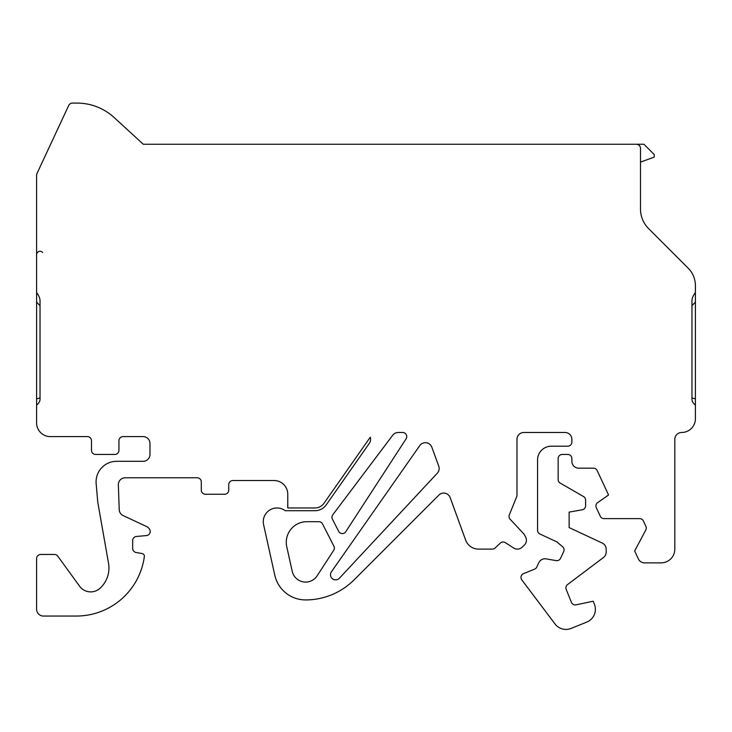<?xml version="1.0" encoding="UTF-8"?>
<svg xmlns="http://www.w3.org/2000/svg" width="732" height="732" viewBox="0 0 732 732"><rect width="100%" height="100%" fill="white"/><g stroke="black" fill="none" stroke-linecap="round" stroke-linejoin="round"><path stroke-width="1.1" d="M406.086 438.843L345.769 531.716A4.117 4.117 0 0 1 338.651 531.341L332.41 519.107A4.117 4.117 0 0 1 332.795 514.761L392.736 435.211A6.863 6.863 0 0 1 398.217 432.484L402.627 432.484A4.117 4.117 0 0 1 406.086 438.843M50.325 436.601L87.383 436.601A4.117 4.117 0 0 1 91.5 440.719L91.5 450.326A4.117 4.117 0 0 0 95.618 454.444L114.833 454.444A4.117 4.117 0 0 0 118.95 450.326L118.95 440.719A4.117 4.117 0 0 1 123.068 436.601L143.124 436.601A6.863 6.863 0 0 1 149.987 443.464L149.987 454.444A6.863 6.863 0 0 1 143.124 461.306L116.653 461.306A20.588 20.588 0 0 0 96.148 483.687L97.768 502.216L108.528 563.247A27.45 27.45 0 0 1 99.955 588.327A13.725 13.725 0 0 1 79.623 586.241L57.764 556.155A4.117 4.117 0 0 0 54.433 554.453L40.718 554.453A4.117 4.117 0 0 0 36.6 558.571L36.6 609.189A6.863 6.863 0 0 0 43.462 616.051L76.338 616.051A68.625 68.625 0 0 0 144.341 556.622A2.745 2.745 0 0 0 142.1 553.548L136.079 552.486A4.117 4.117 0 0 1 132.675 548.433L132.675 540.564A4.117 4.117 0 0 1 136.436 536.464L146.455 535.586A4.117 4.117 0 0 0 149.758 529.602A6.863 6.863 0 0 0 146.556 526.518L123.177 515.612A6.863 6.863 0 0 1 119.215 509.637L118.355 484.877A6.863 6.863 0 0 1 125.218 477.776L197.183 477.776A4.117 4.117 0 0 1 201.3 481.894L201.3 490.129A4.117 4.117 0 0 0 205.418 494.246L224.633 494.246A4.117 4.117 0 0 0 228.75 490.129L228.75 484.639A4.117 4.117 0 0 1 232.868 480.521L274.043 480.521A13.725 13.725 0 0 1 287.767 494.246L287.767 507.971L314.989 507.971A10.98 10.98 0 0 0 323.983 503.287L370.255 437.205A6.863 6.863 0 0 1 369.358 443.281L326.234 504.86A13.725 13.725 0 0 1 314.989 510.716L285.224 510.716A13.725 13.725 0 0 0 263.593 524.661L274.793 575.187A31.568 31.568 0 0 0 305.61 599.929A68.625 68.625 0 0 0 354.132 579.826L438.871 495.088A6.863 6.863 0 0 1 450.171 497.595L465.634 540.079A13.725 13.725 0 0 0 478.536 549.11L492.27 549.11A4.117 4.117 0 0 0 495.079 548.003L500.331 543.107A4.117 4.117 0 0 1 505.382 542.659L513.617 548.003A6.863 6.863 0 0 0 522.035 547.271L524.231 545.221A6.863 6.863 0 0 0 525.549 536.876L524.021 534.122L510.131 519.226A4.117 4.117 0 0 1 509.326 514.88L516.975 495.939L516.975 439.346A6.863 6.863 0 0 1 523.837 432.484L565.013 432.484A6.863 6.863 0 0 1 571.875 439.346L571.875 442.091A4.117 4.117 0 0 1 567.758 446.209L551.288 446.209A13.725 13.725 0 0 0 537.562 459.934L537.562 530.279A4.117 4.117 0 0 0 539.942 534.012L556.887 541.918L562.588 546.703A4.117 4.117 0 0 1 563.677 551.599L560.547 558.306A4.117 4.117 0 0 1 556.1 560.621L546.209 558.873A6.863 6.863 0 0 0 538.798 562.734L536.766 567.09A4.117 4.117 0 0 1 534.58 569.167L523.563 573.614A4.117 4.117 0 0 0 521.824 579.909L555.012 623.957A13.725 13.725 0 0 0 571.116 628.422L586.799 622.081A13.725 13.725 0 0 0 594.384 604.211L593.176 601.219L576.102 604.842A4.117 4.117 0 0 1 571.427 602.363L566.193 589.406A4.117 4.117 0 0 1 567.538 584.575L603.452 557.51A6.863 6.863 0 0 0 606.188 552.029L606.188 549.256A6.863 6.863 0 0 0 602.226 543.034L569.13 527.598L569.13 512.107L582.196 509.801A4.117 4.117 0 0 0 585.6 505.748L585.6 500.121A4.117 4.117 0 0 0 583.541 496.552L560.209 483.083A4.117 4.117 0 0 1 558.15 479.515L558.15 458.561A4.117 4.117 0 0 1 562.268 454.444L567.758 454.444A4.117 4.117 0 0 1 571.875 458.561L571.875 461.306A6.835 6.835 0 0 0 578.738 468.169L593.423 468.169A4.117 4.117 0 0 1 597.156 470.539L608.557 494.988L597.687 502.6A4.117 4.117 0 0 0 596.315 507.706L600.295 516.243A4.117 4.117 0 0 0 604.028 518.622L639.667 518.622A4.117 4.117 0 0 1 643.401 521.001L645.889 526.335A4.117 4.117 0 0 1 645.798 530.014L634.653 550.958L638.359 558.909A6.863 6.863 0 0 0 644.581 562.871L661.087 562.871A13.725 13.725 0 0 0 674.812 549.146L674.812 439.346A6.863 6.863 0 0 1 681.675 432.484A13.725 13.725 0 0 0 695.4 418.759L695.4 405.043A9.882 6.863 15 0 1 691.969 399.251L691.969 300.77A11.886 6.863 -45 0 1 695.4 292.635L695.4 285.626A24.705 24.705 0 0 0 688.162 268.159L648.543 228.53A27.45 27.45 0 0 1 640.5 209.123L640.5 148.376A4.117 4.117 0 0 0 636.383 144.259L143.298 144.259L114.101 117.504A54.9 54.9 0 0 0 77.016 103.084L72.45 103.084A4.117 4.117 0 0 0 68.716 105.454L36.984 173.511A4.117 4.117 0 0 0 36.6 175.25L36.6 292.635A11.886 6.863 -135 0 1 40.031 300.77L40.031 399.251A9.882 6.863 165 0 1 36.6 405.043L36.6 422.876A13.725 13.725 0 0 0 50.325 436.601M438.743 466.192A6.863 6.863 0 0 1 437.315 473.22L339.392 578.234A5.142 5.142 0 0 1 332.401 578.719A5.142 5.142 0 0 1 331.422 571.784L419.765 445.614A6.863 6.863 0 0 1 431.834 447.206L438.743 466.192M333.682 550.327A4.117 4.117 0 0 0 333.902 546.209L322.556 523.938A4.117 4.117 0 0 0 318.887 521.696L306.854 521.696A20.588 20.588 0 0 0 286.761 546.74L292.214 571.326A13.725 13.725 0 0 0 317.121 575.837L333.682 550.327M636.383 144.259L643.931 144.259L654.225 154.553L654.225 157.106L640.5 162.101M143.298 144.259L159.439 144.259L143.298 144.259L114.101 117.504M36.6 175.25L36.6 254.709A3.431 3.431 0 0 1 42.657 252.503M77.016 103.084L72.45 103.084M68.716 105.454L36.984 173.511M36.6 405.043L36.6 292.635M695.4 292.635L695.4 405.043M36.6 398.867L40.031 397.952M40.031 305.619L36.6 302.188M691.969 397.952L695.4 398.867M695.4 302.188L691.969 305.619"/></g></svg>
